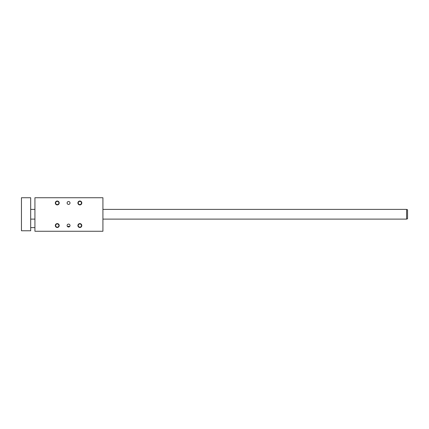 <?xml version="1.0" encoding="UTF-8"?>
<svg xmlns="http://www.w3.org/2000/svg" width="429" height="429" viewBox="0 0 429 429"><rect width="100%" height="100%" fill="white"/><g stroke="black" fill="none" stroke-linecap="round" stroke-linejoin="round"><path stroke-width="0.64" d="M69.745 226.399L67.374 226.399M67.101 225.547A1.459 1.459 0 0 0 69.289 226.812A1.459 1.459 0 0 0 69.289 224.287A1.459 1.459 0 0 0 67.101 225.547M67.101 202.965A1.459 1.459 0 0 1 69.289 201.705A1.459 1.459 0 0 1 69.289 204.225A1.459 1.459 0 0 1 67.101 202.965M57.266 201.351A1.614 1.614 0 0 0 55.652 202.965A1.614 1.614 0 0 0 57.266 204.579A1.614 1.614 0 0 0 58.88 202.965A1.614 1.614 0 0 0 57.266 201.351M34.926 197.742L34.926 231.258L102.917 231.258L102.917 197.742L34.926 197.742M77.906 225.547A1.941 1.941 0 0 0 80.824 227.231A1.941 1.941 0 0 0 80.824 223.868A1.941 1.941 0 0 0 77.906 225.547M55.325 225.547A1.941 1.941 0 0 0 58.237 227.231A1.941 1.941 0 0 0 58.237 223.868A1.941 1.941 0 0 0 55.325 225.547M77.906 202.965A1.941 1.941 0 0 1 80.824 201.281A1.941 1.941 0 0 1 80.824 204.649A1.941 1.941 0 0 1 77.906 202.965M55.325 202.965A1.941 1.941 0 0 1 58.237 201.281A1.941 1.941 0 0 1 58.237 204.649A1.941 1.941 0 0 1 55.325 202.965M78.239 225.547A1.614 1.614 0 0 1 79.853 223.933A1.614 1.614 0 0 1 81.467 225.547A1.614 1.614 0 0 1 79.853 227.161A1.614 1.614 0 0 1 78.239 225.547M55.652 225.547A1.614 1.614 0 0 1 57.266 223.933A1.614 1.614 0 0 1 58.88 225.547A1.614 1.614 0 0 1 57.266 227.161A1.614 1.614 0 0 1 55.652 225.547M79.853 204.579A1.614 1.614 0 0 0 81.467 202.965A1.614 1.614 0 0 0 79.853 201.351A1.614 1.614 0 0 0 78.239 202.965A1.614 1.614 0 0 0 79.853 204.579M21.45 230.77L21.45 197.742L30.679 197.742L30.679 230.77L21.45 230.77M30.679 219.112L34.926 219.112M102.917 219.112L406.579 219.112L406.579 209.4L407.55 209.754L407.55 218.758L406.579 219.112M30.679 227.611L34.926 227.611M30.679 209.4L34.926 209.4M102.917 209.4L406.579 209.4"/></g></svg>
